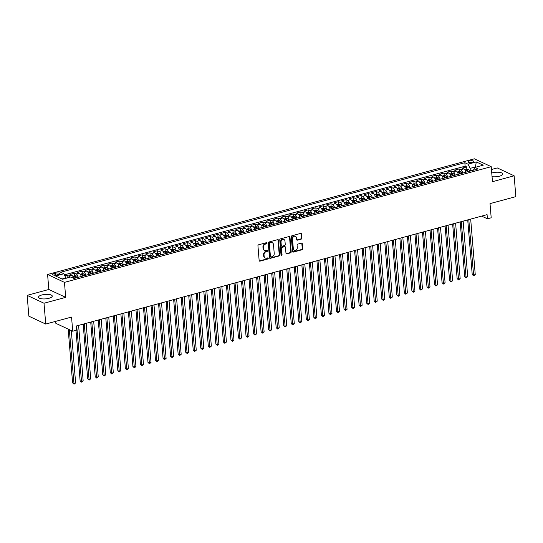 <?xml version="1.0" encoding="UTF-8"?>
<svg xmlns="http://www.w3.org/2000/svg" width="543" height="543" viewBox="0 0 543 543"><rect width="100%" height="100%" fill="white"/><g stroke="black" fill="none" stroke-linecap="round" stroke-linejoin="round"><path stroke-width="0.81" d="M267.041 243.101A0.604 0.502 115 0 0 266.47 242.667L258.611 244.798A0.869 0.713 115 0 0 257.939 245.816L259.147 260.531A0.869 0.713 115 0 0 259.954 261.149L267.814 259.018A0.604 0.502 115 0 0 267.726 257.877L266.708 258.149A2.776 2.281 115 0 1 265.317 258.047A2.776 2.281 115 0 1 264.122 256.174L264.02 254.952A2.776 2.281 115 0 1 266.172 251.694L267.19 251.416A0.604 0.502 115 0 0 267.095 250.269L266.077 250.547A2.776 2.281 115 0 1 264.692 250.445A2.776 2.281 115 0 1 263.498 248.572L263.396 247.343A2.776 2.281 115 0 1 265.547 244.085L266.565 243.814A0.604 0.502 115 0 0 267.041 243.101M264.692 250.445L264.237 250.235A2.776 2.281 115 0 1 263.043 248.361L262.941 247.133A2.776 2.281 115 0 1 265.093 243.875L266.111 243.597A0.604 0.502 115 0 0 266.511 242.66M259.316 260.959A0.869 0.713 115 0 0 259.5 260.939L267.36 258.807A0.604 0.502 115 0 0 267.767 257.864M265.317 258.047L264.862 257.837A2.776 2.281 115 0 1 263.667 255.963L263.565 254.735A2.776 2.281 115 0 1 265.717 251.477L266.735 251.205A0.604 0.502 115 0 0 267.136 250.262M492.046 176.665A6.896 2.24 -4.7 0 0 499.458 176.183A6.896 2.24 -4.7 0 0 502.77 173.957A6.896 2.24 -4.7 0 0 492.352 172.857A6.896 2.24 -4.7 0 0 491.748 173.034M41.831 294.978A6.896 2.24 -4.7 0 0 38.512 297.204A6.896 2.24 -4.7 0 0 48.938 298.304A6.896 2.24 -4.7 0 0 52.257 296.078A6.896 2.24 -4.7 0 0 41.831 294.978M469.471 160.972A2.83 0.916 -4.7 0 0 468.114 161.889A2.83 0.916 -4.7 0 0 472.39 162.337A2.83 0.916 -4.7 0 0 473.747 161.42A2.83 0.916 -4.7 0 0 469.471 160.972M301.155 239.158A0.869 0.713 115 0 0 301.833 238.139L301.494 234.013A0.869 0.713 115 0 0 300.686 233.395L291.951 235.764A0.869 0.713 115 0 0 291.279 236.782L292.487 251.497A0.869 0.713 115 0 0 293.295 252.115L302.03 249.746A0.869 0.713 115 0 0 302.702 248.728L302.288 243.739A0.869 0.713 115 0 0 301.487 243.121L297.747 244.133A0.869 0.713 115 0 0 297.075 245.151L297.279 247.628A2.321 1.907 115 0 1 296.376 249.855A2.321 1.907 115 0 1 294.313 250.269A2.321 1.907 115 0 1 293.315 248.701L292.521 239.015A2.321 1.907 115 0 1 293.424 236.789A2.321 1.907 115 0 1 295.48 236.375A2.321 1.907 115 0 1 296.478 237.936L296.614 239.551A0.869 0.713 115 0 0 297.421 240.169L301.155 239.158L300.7 238.947A0.869 0.713 115 0 0 301.372 237.929L301.032 233.795A0.869 0.713 115 0 0 300.87 233.368M44.017 303.238L65.689 297.36L48.829 289.48L27.15 295.358L44.017 303.238L45.727 324.062L71.554 317.058L72.714 331.223L76.488 330.198L76.142 326.031L487.078 214.641L487.417 218.809L491.191 217.784L490.024 203.625L515.85 196.627L514.14 175.803L497.273 167.923L491.456 169.497M65.689 297.36L64.461 282.367L491.225 166.687L492.46 181.681L514.14 175.803M278.471 240.25A0.869 0.713 115 0 0 277.67 239.633L268.934 242.002A0.869 0.713 115 0 0 268.262 243.02L269.471 257.735A0.869 0.713 115 0 0 270.278 258.353L279.014 255.984A0.869 0.713 115 0 0 279.686 254.966L278.471 240.25L278.016 240.033A0.869 0.713 115 0 0 277.846 239.606M280.439 238.879L289.175 236.51A0.869 0.713 115 0 1 289.982 237.128L291.191 251.85A0.869 0.713 115 0 1 290.519 252.868L286.785 253.88A0.869 0.713 115 0 1 285.978 253.262L285.482 247.296A0.869 0.713 115 0 0 284.675 246.678L282.197 247.35A0.869 0.713 115 0 0 281.525 248.368L282.034 254.579A0.604 0.502 115 0 1 281.002 254.864L279.767 239.897A0.869 0.713 115 0 1 280.439 238.879M45.727 324.062L28.86 316.182L27.15 295.358M466.851 169.436L466.647 166.911L462.12 168.14L463.783 168.921L460.769 169.735A3.536 1.649 74.8 0 1 462.745 173.095M459.31 171.479L459.106 168.954L454.579 170.183L456.242 170.964L453.229 171.778A3.536 1.649 74.8 0 1 455.204 175.138M451.769 173.522L451.566 171.004L447.038 172.226L448.708 173.007L445.688 173.821A3.536 1.649 74.8 0 1 447.67 177.181M444.235 175.565L444.025 173.047L439.504 174.269L441.167 175.05L438.147 175.864A3.536 1.649 74.8 0 1 440.129 179.224M436.694 177.609L436.484 175.09L431.963 176.312L433.626 177.093L430.606 177.907A3.536 1.649 74.8 0 1 432.588 181.267M429.153 179.652L428.943 177.133L424.422 178.362L426.085 179.136L423.072 179.957A3.536 1.649 74.8 0 1 425.047 183.31M421.612 181.695L421.402 179.176L416.881 180.405L418.544 181.179L415.531 182A3.536 1.649 74.8 0 1 417.506 185.353M414.071 183.744L413.868 181.219L409.341 182.448L411.003 183.222L407.99 184.043A3.536 1.649 74.8 0 1 409.965 187.403M406.531 185.787L406.327 183.262L401.8 184.491L403.463 185.265L400.449 186.086A3.536 1.649 74.8 0 1 402.424 189.446M398.99 187.83L398.786 185.306L394.259 186.534L395.922 187.315L392.908 188.129A3.536 1.649 74.8 0 1 394.883 191.489M391.449 189.874L391.245 187.355L386.718 188.577L388.388 189.358L385.367 190.172A3.536 1.649 74.8 0 1 387.349 193.532M383.915 191.917L383.704 189.398L379.184 190.62L380.847 191.401L377.826 192.215A3.536 1.649 74.8 0 1 379.808 195.575M376.374 193.96L376.163 191.441L371.643 192.663L373.306 193.444L370.285 194.258A3.536 1.649 74.8 0 1 372.267 197.618M368.833 196.003L368.622 193.484L364.102 194.713L365.765 195.487L362.751 196.308A3.536 1.649 74.8 0 1 364.726 199.661M361.292 198.046L361.081 195.528L356.561 196.756L358.224 197.53L355.21 198.351A3.536 1.649 74.8 0 1 357.185 201.704M353.751 200.089L353.547 197.571L349.02 198.799L350.683 199.573L347.669 200.394A3.536 1.649 74.8 0 1 349.644 203.747M346.21 202.139L346.006 199.614L341.479 200.842L343.142 201.616L340.128 202.437A3.536 1.649 74.8 0 1 342.104 205.797M338.669 204.182L338.465 201.657L333.938 202.885L335.601 203.666L332.587 204.48A3.536 1.649 74.8 0 1 334.563 207.84M331.128 206.225L330.925 203.7L326.397 204.928L328.06 205.709L325.047 206.523A3.536 1.649 74.8 0 1 327.029 209.883M323.594 208.268L323.384 205.749L318.863 206.971L320.526 207.752L317.506 208.566A3.536 1.649 74.8 0 1 319.488 211.926M316.053 210.311L315.843 207.793L311.322 209.014L312.985 209.795L309.965 210.609A3.536 1.649 74.8 0 1 311.947 213.969M308.512 212.354L308.302 209.836L303.781 211.057L305.444 211.838L302.431 212.652A3.536 1.649 74.8 0 1 304.406 216.012M300.971 214.397L300.761 211.879L296.24 213.107L297.903 213.881L294.89 214.702A3.536 1.649 74.8 0 1 296.865 218.055M293.43 216.44L293.227 213.922L288.7 215.15L290.362 215.924L287.349 216.745A3.536 1.649 74.8 0 1 289.324 220.098M285.889 218.49L285.686 215.965L281.159 217.193L282.822 217.967L279.808 218.788A3.536 1.649 74.8 0 1 281.783 222.148M278.349 220.533L278.145 218.008L273.618 219.236L275.281 220.01L272.267 220.831A3.536 1.649 74.8 0 1 274.242 224.191M270.808 222.576L270.604 220.051L266.077 221.279L267.74 222.06L264.726 222.874A3.536 1.649 74.8 0 1 266.708 226.234M263.274 224.619L263.063 222.101L258.543 223.322L260.206 224.103L257.185 224.917A3.536 1.649 74.8 0 1 259.167 228.277M255.733 226.662L255.522 224.144L251.002 225.365L252.665 226.146L249.644 226.96A3.536 1.649 74.8 0 1 251.626 230.32M248.192 228.705L247.981 226.187L243.461 227.408L245.124 228.189L242.103 229.003A3.536 1.649 74.8 0 1 244.085 232.363M240.651 230.748L240.44 228.23L235.92 229.458L237.583 230.232L234.569 231.053A3.536 1.649 74.8 0 1 236.544 234.406M233.11 232.791L232.906 230.273L228.379 231.501L230.042 232.275L227.028 233.096A3.536 1.649 74.8 0 1 229.003 236.449M225.569 234.841L225.365 232.316L220.838 233.544L222.501 234.318L219.487 235.139A3.536 1.649 74.8 0 1 221.463 238.499M218.028 236.884L217.824 234.359L213.297 235.587L214.96 236.361L211.946 237.182A3.536 1.649 74.8 0 1 213.922 240.542M210.487 238.927L210.284 236.402L205.756 237.63L207.419 238.411L204.406 239.225A3.536 1.649 74.8 0 1 206.381 242.585M202.953 240.97L202.743 238.445L198.215 239.673L199.885 240.454L196.865 241.268A3.536 1.649 74.8 0 1 198.847 244.628M195.412 243.013L195.202 240.495L190.681 241.716L192.344 242.497L189.324 243.312A3.536 1.649 74.8 0 1 191.306 246.671M187.871 245.056L187.661 242.538L183.14 243.759L184.803 244.54L181.783 245.355A3.536 1.649 74.8 0 1 183.765 248.714M180.33 247.099L180.12 244.581L175.599 245.809L177.262 246.583L174.249 247.398A3.536 1.649 74.8 0 1 176.224 250.757M172.789 249.142L172.586 246.624L168.058 247.852L169.721 248.626L166.708 249.447A3.536 1.649 74.8 0 1 168.683 252.8M165.248 251.185L165.045 248.667L160.518 249.895L162.181 250.669L159.167 251.49A3.536 1.649 74.8 0 1 161.142 254.843M157.708 253.235L157.504 250.71L152.977 251.938L154.64 252.712L151.626 253.533A3.536 1.649 74.8 0 1 153.601 256.893M150.167 255.278L149.963 252.753L145.436 253.981L147.099 254.762L144.085 255.577A3.536 1.649 74.8 0 1 146.06 258.936M142.633 257.321L142.422 254.796L137.895 256.024L139.565 256.805L136.544 257.62A3.536 1.649 74.8 0 1 138.526 260.979M135.092 259.364L134.881 256.846L130.361 258.068L132.024 258.848L129.003 259.663A3.536 1.649 74.8 0 1 130.985 263.022M127.551 261.407L127.34 258.889L122.82 260.111L124.483 260.891L121.462 261.706A3.536 1.649 74.8 0 1 123.444 265.065M120.01 263.45L119.799 260.932L115.279 262.154L116.942 262.934L113.928 263.749A3.536 1.649 74.8 0 1 115.903 267.108M112.469 265.493L112.258 262.975L107.738 264.203L109.401 264.977L106.387 265.798A3.536 1.649 74.8 0 1 108.362 269.152M104.928 267.536L104.724 265.018L100.197 266.246L101.86 267.02L98.846 267.842A3.536 1.649 74.8 0 1 100.822 271.195M97.387 269.586L97.183 267.061L92.656 268.29L94.319 269.063L91.305 269.885A3.536 1.649 74.8 0 1 93.281 273.244M89.846 271.629L89.643 269.104L85.115 270.333L86.778 271.106L83.765 271.928A3.536 1.649 74.8 0 1 85.74 275.287M82.312 273.672L82.102 271.147L77.574 272.376L79.244 273.156L76.224 273.971A3.536 1.649 74.8 0 1 78.206 277.33M74.771 275.715L74.561 273.197L70.04 274.419L71.703 275.199A3.536 1.649 74.8 0 1 73.624 278.294M56.811 274.948L58.468 274.5A2.742 0.889 -4.7 0 0 59.784 273.618A2.742 0.889 -4.7 0 0 55.644 273.183L53.981 273.631A2.742 0.889 -4.7 0 0 52.664 274.514A2.742 0.889 -4.7 0 0 56.811 274.948M64.461 282.367L47.594 274.486L474.365 158.807L491.225 166.687M466.647 166.911L465.12 166.199L464.828 162.703L60.68 272.253L63.87 273.74L66.002 278.281M464.828 162.703L468.018 164.19L476.313 161.943L483.243 165.181L474.949 167.427L478.139 168.921L73.991 278.471L70.8 276.978L62.506 279.231L55.576 275.993L63.87 273.74M67.23 277.758L67.02 275.24L68.683 276.014A3.536 1.649 74.8 0 1 69.857 277.235M74.561 273.197L76.224 273.971M82.102 271.147L83.765 271.928M89.643 269.104L91.305 269.885M97.183 267.061L98.846 267.842M104.724 265.018L106.387 265.798M112.258 262.975L113.928 263.749M119.799 260.932L121.462 261.706M127.34 258.889L129.003 259.663M134.881 256.846L136.544 257.62M142.422 254.796L144.085 255.577M149.963 252.753L151.626 253.533M157.504 250.71L159.167 251.49M165.045 248.667L166.708 249.447M172.586 246.624L174.249 247.398M180.12 244.581L181.783 245.355M187.661 242.538L189.324 243.312M195.202 240.495L196.865 241.268M202.743 238.445L204.406 239.225M210.284 236.402L211.946 237.182M217.824 234.359L219.487 235.139M225.365 232.316L227.028 233.096M232.906 230.273L234.569 231.053M240.44 228.23L242.103 229.003M247.981 226.187L249.644 226.96M255.522 224.144L257.185 224.917M263.063 222.101L264.726 222.874M270.604 220.051L272.267 220.831M278.145 218.008L279.808 218.788M285.686 215.965L287.349 216.745M293.227 213.922L294.89 214.702M300.761 211.879L302.431 212.652M308.302 209.836L309.965 210.609M315.843 207.793L317.506 208.566M323.384 205.749L325.047 206.523M330.925 203.7L332.587 204.48M338.465 201.657L340.128 202.437M346.006 199.614L347.669 200.394M353.547 197.571L355.21 198.351M361.081 195.528L362.751 196.308M368.622 193.484L370.285 194.258M376.163 191.441L377.826 192.215M383.704 189.398L385.367 190.172M391.245 187.355L392.908 188.129M398.786 185.306L400.449 186.086M406.327 183.262L407.99 184.043M413.868 181.219L415.531 182M421.402 179.176L423.072 179.957M428.943 177.133L430.606 177.907M436.484 175.09L438.147 175.864M444.025 173.047L445.688 173.821M451.566 171.004L453.229 171.778M459.106 168.954L460.769 169.735M465.12 166.199L64.413 274.819M67.02 275.24L64.909 275.81M475.424 167.298L475.396 166.945L470.116 168.378L470.34 171.038M65.968 277.928L62.017 279M55.691 321.361L55.854 323.343L72.714 331.223M48.829 289.48L47.594 274.486M481.655 216.114L487.417 218.809M475.885 167.176L475.396 166.945L476.313 161.943M473.421 170.197L474.949 167.427M81.219 276.509A3.536 1.649 -105.2 0 0 79.244 273.156M88.76 274.466A3.536 1.649 -105.2 0 0 86.778 271.106M96.301 272.423A3.536 1.649 -105.2 0 0 94.319 269.063M103.842 270.38A3.536 1.649 -105.2 0 0 101.86 267.02M111.376 268.337A3.536 1.649 -105.2 0 0 109.401 264.977M118.917 266.294A3.536 1.649 -105.2 0 0 116.942 262.934M126.458 264.251A3.536 1.649 -105.2 0 0 124.483 260.891M133.999 262.201A3.536 1.649 -105.2 0 0 132.024 258.848M141.54 260.158A3.536 1.649 -105.2 0 0 139.565 256.805M149.081 258.115A3.536 1.649 -105.2 0 0 147.099 254.762M156.622 256.072A3.536 1.649 -105.2 0 0 154.64 252.712M164.162 254.029A3.536 1.649 -105.2 0 0 162.181 250.669M171.697 251.986A3.536 1.649 -105.2 0 0 169.721 248.626M179.238 249.943A3.536 1.649 -105.2 0 0 177.262 246.583M186.778 247.9A3.536 1.649 -105.2 0 0 184.803 244.54M194.319 245.857A3.536 1.649 -105.2 0 0 192.344 242.497M201.86 243.807A3.536 1.649 -105.2 0 0 199.885 240.454M209.401 241.764A3.536 1.649 -105.2 0 0 207.419 238.411M216.942 239.721A3.536 1.649 -105.2 0 0 214.96 236.361M224.483 237.678A3.536 1.649 -105.2 0 0 222.501 234.318M232.017 235.635A3.536 1.649 -105.2 0 0 230.042 232.275M239.558 233.592A3.536 1.649 -105.2 0 0 237.583 230.232M247.099 231.549A3.536 1.649 -105.2 0 0 245.124 228.189M254.64 229.506A3.536 1.649 -105.2 0 0 252.665 226.146M262.181 227.456A3.536 1.649 -105.2 0 0 260.206 224.103M269.722 225.413A3.536 1.649 -105.2 0 0 267.74 222.06M277.263 223.37A3.536 1.649 -105.2 0 0 275.281 220.01M284.803 221.327A3.536 1.649 -105.2 0 0 282.822 217.967M292.338 219.284A3.536 1.649 -105.2 0 0 290.362 215.924M299.879 217.241A3.536 1.649 -105.2 0 0 297.903 213.881M307.419 215.198A3.536 1.649 -105.2 0 0 305.444 211.838M314.96 213.155A3.536 1.649 -105.2 0 0 312.985 209.795M322.501 211.112A3.536 1.649 -105.2 0 0 320.526 207.752M330.042 209.062A3.536 1.649 -105.2 0 0 328.06 205.709M337.583 207.019A3.536 1.649 -105.2 0 0 335.601 203.666M345.124 204.976A3.536 1.649 -105.2 0 0 343.142 201.616M352.665 202.933A3.536 1.649 -105.2 0 0 350.683 199.573M360.199 200.89A3.536 1.649 -105.2 0 0 358.224 197.53M367.74 198.847A3.536 1.649 -105.2 0 0 365.765 195.487M375.281 196.804A3.536 1.649 -105.2 0 0 373.306 193.444M382.822 194.761A3.536 1.649 -105.2 0 0 380.847 191.401M390.363 192.711A3.536 1.649 -105.2 0 0 388.388 189.358M397.904 190.668A3.536 1.649 -105.2 0 0 395.922 187.315M405.445 188.625A3.536 1.649 -105.2 0 0 403.463 185.265M412.985 186.582A3.536 1.649 -105.2 0 0 411.003 183.222M420.52 184.539A3.536 1.649 -105.2 0 0 418.544 181.179M428.06 182.496A3.536 1.649 -105.2 0 0 426.085 179.136M435.601 180.452A3.536 1.649 -105.2 0 0 433.626 177.093M443.142 178.409A3.536 1.649 -105.2 0 0 441.167 175.05M450.683 176.36A3.536 1.649 -105.2 0 0 448.708 173.007M458.224 174.317A3.536 1.649 -105.2 0 0 456.242 170.964M465.765 172.274A3.536 1.649 -105.2 0 0 463.783 168.921M470.116 168.378L468.018 164.19M269.64 258.163A0.869 0.713 115 0 0 269.823 258.142L278.552 255.773A0.869 0.713 115 0 0 279.231 254.755L278.016 240.033M269.844 242.925A0.604 0.502 115 0 0 269.369 243.637L270.434 256.554A0.604 0.502 115 0 0 270.998 256.988L272.07 256.696A2.776 2.281 115 0 0 274.222 253.438L273.496 244.608A2.776 2.281 115 0 0 272.308 242.735A2.776 2.281 115 0 0 270.916 242.633L269.389 242.707A0.604 0.502 115 0 0 268.914 243.42L269.369 243.637M270.692 256.961L270.238 256.751A0.604 0.502 115 0 1 269.98 256.344L268.914 243.42M272.308 242.735L271.846 242.524A2.776 2.281 115 0 0 270.462 242.422L270.916 242.633M269.389 242.707L270.462 242.422M286.141 253.69A0.869 0.713 115 0 0 286.324 253.662L290.064 252.651A0.869 0.713 115 0 0 290.736 251.633L289.528 236.918A0.869 0.713 115 0 0 289.358 236.49M285.109 246.705L284.654 246.495A0.869 0.713 115 0 0 284.22 246.461L281.742 247.133A0.869 0.713 115 0 0 281.07 248.151L281.579 254.368L282.034 254.579M281.07 255.088A0.604 0.502 115 0 0 281.579 254.368M284.973 241.099A2.321 1.907 115 0 0 283.975 239.531A2.321 1.907 115 0 0 281.919 239.945A2.321 1.907 115 0 0 281.016 242.171L281.294 245.585A0.869 0.713 115 0 0 282.102 246.203L284.58 245.531A0.869 0.713 115 0 0 285.258 244.513L284.973 241.099M283.975 239.531L283.521 239.32A2.321 1.907 115 0 0 281.464 239.734A2.321 1.907 115 0 0 280.561 241.961L281.016 242.171M281.668 246.169L281.213 245.959A0.869 0.713 115 0 1 280.84 245.375L280.561 241.961M296.783 239.979A0.869 0.713 115 0 0 296.967 239.958L300.7 238.947M295.48 236.375L295.025 236.157A2.321 1.907 115 0 0 292.969 236.572A2.321 1.907 115 0 0 292.066 238.798L292.521 239.015M294.313 250.269L293.858 250.051A2.321 1.907 115 0 1 292.86 248.49L292.066 238.798M292.657 251.925A0.869 0.713 115 0 0 292.84 251.898L301.575 249.536A0.869 0.713 115 0 0 302.247 248.518L301.833 243.529A0.869 0.713 115 0 0 301.664 243.101M67.699 277.819L65.981 278.077M68.174 329.099L72.599 382.89L73.733 383.426L75.62 382.917L71.316 330.565M69.314 329.628L74.052 384.193L72.599 382.89M75.62 382.917L74.052 384.193M72.769 276.244L74.73 275.708L76.393 275.932A2.342 1.093 74.8 0 1 77.513 277.514M75.986 330.334L80.133 380.847L81.274 381.383L83.16 380.867L78.599 325.366M76.081 277.907A2.342 1.093 -105.2 0 0 75.314 276.584L74.411 276.828A2.342 1.093 74.8 0 1 75.172 278.152M75.314 276.584L75.409 277.778A1.195 0.557 74.8 0 1 75.552 278.05M76.712 325.881L81.586 382.15L80.133 380.847M83.16 380.867L81.586 382.15M81.117 276.088A2.342 1.093 74.8 0 1 81.28 276.496M80.303 274.195L82.271 273.665L83.934 273.889A2.342 1.093 74.8 0 1 85.047 275.471M83.181 324.123L87.674 378.804L88.814 379.34L90.701 378.824L86.14 323.323M83.615 275.864A2.342 1.093 -105.2 0 0 82.855 274.541L81.945 274.785A2.342 1.093 74.8 0 1 82.712 276.109M82.855 274.541L82.95 275.735A1.195 0.557 74.8 0 1 83.086 276.007M84.253 323.838L89.127 380.107L87.674 378.804M90.701 378.824L89.127 380.107M88.658 274.045A2.342 1.093 74.8 0 1 88.821 274.453M87.844 272.152L89.812 271.622L91.475 271.846A2.342 1.093 74.8 0 1 92.588 273.428M90.722 322.08L95.215 376.761L96.355 377.29L98.242 376.781L93.681 321.28M91.156 273.815A2.342 1.093 -105.2 0 0 90.396 272.491L89.486 272.742A2.342 1.093 74.8 0 1 90.253 274.066M90.396 272.491L90.491 273.692A1.195 0.557 74.8 0 1 90.627 273.964M91.794 321.789L96.668 378.064L95.215 376.761M98.242 376.781L96.668 378.064M96.199 272.002A2.342 1.093 74.8 0 1 96.362 272.41M95.385 270.109L97.353 269.579L99.016 269.796A2.342 1.093 74.8 0 1 100.129 271.385M98.263 320.037L102.756 374.718L103.896 375.247L105.783 374.738L101.215 319.236M98.697 271.771A2.342 1.093 -105.2 0 0 97.93 270.448L97.027 270.692A2.342 1.093 74.8 0 1 97.794 272.016M97.93 270.448L98.032 271.649A1.195 0.557 74.8 0 1 98.168 271.914M99.335 319.746L104.208 376.021L102.756 374.718M105.783 374.738L104.208 376.021M103.74 269.959A2.342 1.093 74.8 0 1 103.903 270.36M102.926 268.066L104.887 267.536L106.557 267.753A2.342 1.093 74.8 0 1 107.67 269.342M105.804 317.994L110.297 372.674L111.437 373.204L113.324 372.695L108.756 317.193M106.238 269.728A2.342 1.093 -105.2 0 0 105.471 268.405L104.568 268.649A2.342 1.093 74.8 0 1 105.335 269.973M105.471 268.405L105.573 269.606A1.195 0.557 74.8 0 1 105.709 269.871M106.876 317.703L111.749 373.978L110.297 372.674M113.324 372.695L111.749 373.978M111.281 267.916A2.342 1.093 74.8 0 1 111.444 268.317M110.467 266.022L112.428 265.493L114.098 265.71A2.342 1.093 74.8 0 1 115.211 267.299M113.344 315.951L117.838 370.631L118.978 371.161L120.858 370.652L116.297 315.15M113.779 267.685A2.342 1.093 -105.2 0 0 113.012 266.362L112.109 266.606A2.342 1.093 74.8 0 1 112.876 267.93M113.012 266.362L113.114 267.563A1.195 0.557 74.8 0 1 113.249 267.828M114.41 315.659L119.29 371.935L117.838 370.631M120.858 370.652L119.29 371.935M118.822 265.873A2.342 1.093 74.8 0 1 118.978 266.274M118.007 263.979L119.969 263.443L121.639 263.667A2.342 1.093 74.8 0 1 122.752 265.255M120.879 313.908L125.379 368.588L126.519 369.118L128.399 368.609L123.838 313.107M121.32 265.642A2.342 1.093 -105.2 0 0 120.553 264.319L119.65 264.563A2.342 1.093 74.8 0 1 120.41 265.887M120.553 264.319L120.655 265.52A1.195 0.557 74.8 0 1 120.79 265.785M121.951 313.616L126.831 369.885L125.379 368.588M128.399 368.609L126.831 369.885M126.363 263.83A2.342 1.093 74.8 0 1 126.519 264.231M125.548 261.936L127.51 261.4L129.173 261.624A2.342 1.093 74.8 0 1 130.293 263.212M128.419 311.865L132.92 366.539L134.053 367.075L135.94 366.566L131.379 311.064M128.861 263.599A2.342 1.093 -105.2 0 0 128.094 262.276L127.191 262.52A2.342 1.093 74.8 0 1 127.951 263.844M128.094 262.276L128.189 263.47A1.195 0.557 74.8 0 1 128.331 263.742M129.492 311.573L134.372 367.842L132.92 366.539M135.94 366.566L134.372 367.842M133.904 261.787A2.342 1.093 74.8 0 1 134.06 262.188M133.089 259.893L135.051 259.357L136.714 259.581A2.342 1.093 74.8 0 1 137.834 261.163M135.96 309.822L140.454 364.496L141.594 365.032L143.481 364.516L138.92 309.015M136.402 261.556A2.342 1.093 -105.2 0 0 135.635 260.233L134.732 260.477A2.342 1.093 74.8 0 1 135.492 261.801M135.635 260.233L135.73 261.427A1.195 0.557 74.8 0 1 135.872 261.699M137.033 309.53L141.906 365.799L140.454 364.496M143.481 364.516L141.906 365.799M141.438 259.744A2.342 1.093 74.8 0 1 141.601 260.145M140.623 257.844L142.592 257.314L144.255 257.538A2.342 1.093 74.8 0 1 145.368 259.12M143.501 307.772L147.995 362.452L149.135 362.989L151.022 362.473L146.461 306.971M143.936 259.513A2.342 1.093 -105.2 0 0 143.176 258.19L142.266 258.434A2.342 1.093 74.8 0 1 143.033 259.758M143.176 258.19L143.271 259.384A1.195 0.557 74.8 0 1 143.406 259.656M144.574 307.487L149.447 363.756L147.995 362.452M151.022 362.473L149.447 363.756M148.979 257.694A2.342 1.093 74.8 0 1 149.142 258.101M148.164 255.801L150.133 255.271L151.796 255.495A2.342 1.093 74.8 0 1 152.909 257.077M151.042 305.729L155.536 360.409L156.676 360.946L158.563 360.43L154.002 304.928M151.477 257.463A2.342 1.093 -105.2 0 0 150.716 256.147L149.807 256.391A2.342 1.093 74.8 0 1 150.574 257.715M150.716 256.147L150.811 257.341A1.195 0.557 74.8 0 1 150.947 257.613M152.115 305.438L156.988 361.713L155.536 360.409M158.563 360.43L156.988 361.713M156.52 255.651A2.342 1.093 74.8 0 1 156.683 256.058M155.705 253.757L157.674 253.228L159.337 253.452A2.342 1.093 74.8 0 1 160.45 255.034M158.583 303.686L163.076 358.366L164.217 358.896L166.104 358.387L161.536 302.885M159.018 255.42A2.342 1.093 -105.2 0 0 158.251 254.097L157.348 254.348A2.342 1.093 74.8 0 1 158.115 255.665M158.251 254.097L158.352 255.298A1.195 0.557 74.8 0 1 158.488 255.563M159.656 303.394L164.529 359.67L163.076 358.366M166.104 358.387L164.529 359.67M164.061 253.608A2.342 1.093 74.8 0 1 164.224 254.015M163.246 251.714L165.208 251.185L166.877 251.402A2.342 1.093 74.8 0 1 167.991 252.99M166.124 301.643L170.617 356.323L171.758 356.853L173.645 356.344L169.077 300.842M166.558 253.377A2.342 1.093 -105.2 0 0 165.791 252.054L164.889 252.298A2.342 1.093 74.8 0 1 165.656 253.622M165.791 252.054L165.893 253.255A1.195 0.557 74.8 0 1 166.029 253.52M167.196 301.351L172.07 357.627L170.617 356.323M173.645 356.344L172.07 357.627M171.602 251.565A2.342 1.093 74.8 0 1 171.764 251.966M170.787 249.671L172.749 249.142L174.418 249.359A2.342 1.093 74.8 0 1 175.532 250.947M173.665 299.6L178.158 354.28L179.299 354.81L181.179 354.301L176.618 298.799M174.099 251.334A2.342 1.093 -105.2 0 0 173.332 250.011L172.43 250.255A2.342 1.093 74.8 0 1 173.197 251.579M173.332 250.011L173.434 251.212A1.195 0.557 74.8 0 1 173.57 251.477M174.731 299.308L179.611 355.584L178.158 354.28M181.179 354.301L179.611 355.584M179.142 249.522A2.342 1.093 74.8 0 1 179.299 249.923M178.328 247.628L180.29 247.092L181.959 247.316A2.342 1.093 74.8 0 1 183.072 248.904M181.199 297.557L185.699 352.237L186.84 352.767L188.72 352.258L184.158 296.756M181.64 249.291A2.342 1.093 -105.2 0 0 180.873 247.968L179.971 248.212A2.342 1.093 74.8 0 1 180.738 249.536M180.873 247.968L180.975 249.169A1.195 0.557 74.8 0 1 181.111 249.434M182.272 297.265L187.152 353.534L185.699 352.237M188.72 352.258L187.152 353.534M186.683 247.479A2.342 1.093 74.8 0 1 186.84 247.879M185.869 245.585L187.83 245.049L189.493 245.273A2.342 1.093 74.8 0 1 190.613 246.861M188.74 295.514L193.24 350.187L194.374 350.724L196.261 350.215L191.699 294.713M189.181 247.248A2.342 1.093 -105.2 0 0 188.414 245.925L187.511 246.169A2.342 1.093 74.8 0 1 188.272 247.493M188.414 245.925L188.509 247.119A1.195 0.557 74.8 0 1 188.652 247.391M189.812 295.222L194.693 351.491L193.24 350.187M196.261 350.215L194.693 351.491M194.224 245.436A2.342 1.093 74.8 0 1 194.38 245.836M193.41 243.542L195.371 243.006L197.034 243.23A2.342 1.093 74.8 0 1 198.154 244.818M196.281 293.471L200.774 348.144L201.915 348.681L203.801 348.172L199.24 292.663M196.722 245.205A2.342 1.093 -105.2 0 0 195.955 243.882L195.052 244.126A2.342 1.093 74.8 0 1 195.813 245.45M195.955 243.882L196.05 245.076A1.195 0.557 74.8 0 1 196.193 245.348M197.353 293.179L202.227 349.448L200.774 348.144M203.801 348.172L202.227 349.448M201.758 243.393A2.342 1.093 74.8 0 1 201.921 243.793M200.951 241.499L202.912 240.963L204.575 241.187A2.342 1.093 74.8 0 1 205.695 242.769M203.822 291.421L208.315 346.101L209.455 346.638L211.342 346.122L206.781 290.62M204.256 243.162A2.342 1.093 -105.2 0 0 203.496 241.839L202.587 242.083A2.342 1.093 74.8 0 1 203.353 243.407M203.496 241.839L203.591 243.033A1.195 0.557 74.8 0 1 203.727 243.305M204.894 291.136L209.768 347.405L208.315 346.101M211.342 346.122L209.768 347.405M209.299 241.343A2.342 1.093 74.8 0 1 209.462 241.75M208.485 239.449L210.453 238.92L212.116 239.144A2.342 1.093 74.8 0 1 213.229 240.725M211.363 289.378L215.856 344.058L216.996 344.595L218.883 344.079L214.322 288.577M211.797 241.112A2.342 1.093 -105.2 0 0 211.037 239.796L210.127 240.04A2.342 1.093 74.8 0 1 210.894 241.364M211.037 239.796L211.132 240.99A1.195 0.557 74.8 0 1 211.268 241.262M212.435 289.093L217.309 345.362L215.856 344.058M218.883 344.079L217.309 345.362M216.84 239.3A2.342 1.093 74.8 0 1 217.003 239.707M216.026 237.406L217.994 236.877L219.657 237.101A2.342 1.093 74.8 0 1 220.77 238.682M218.904 287.335L223.397 342.015L224.537 342.545L226.424 342.036L221.856 286.534M219.338 239.069A2.342 1.093 -105.2 0 0 218.571 237.746L217.668 237.997A2.342 1.093 74.8 0 1 218.435 239.314M218.571 237.746L218.673 238.947A1.195 0.557 74.8 0 1 218.809 239.219M219.976 287.043L224.85 343.319L223.397 342.015M226.424 342.036L224.85 343.319M224.381 237.257A2.342 1.093 74.8 0 1 224.544 237.664M223.567 235.363L225.528 234.834L227.198 235.051A2.342 1.093 74.8 0 1 228.311 236.639M226.445 285.292L230.938 339.972L232.078 340.502L233.965 339.993L229.397 284.491M226.879 237.026A2.342 1.093 -105.2 0 0 226.112 235.703L225.209 235.947A2.342 1.093 74.8 0 1 225.976 237.271M226.112 235.703L226.214 236.904A1.195 0.557 74.8 0 1 226.35 237.169M227.517 285L232.39 341.275L230.938 339.972M233.965 339.993L232.39 341.275M231.922 235.214A2.342 1.093 74.8 0 1 232.085 235.614M231.108 233.32L233.069 232.791L234.739 233.008A2.342 1.093 74.8 0 1 235.852 234.596M233.985 283.249L238.479 337.929L239.619 338.459L241.499 337.95L236.938 282.448M234.42 234.983A2.342 1.093 -105.2 0 0 233.653 233.66L232.75 233.904A2.342 1.093 74.8 0 1 233.517 235.228M233.653 233.66L233.755 234.861A1.195 0.557 74.8 0 1 233.89 235.126M235.051 282.957L239.931 339.232L238.479 337.929M241.499 337.95L239.931 339.232M239.463 233.171A2.342 1.093 74.8 0 1 239.619 233.571M238.649 231.277L240.61 230.748L242.28 230.965A2.342 1.093 74.8 0 1 243.393 232.553M241.52 281.206L246.02 335.886L247.16 336.416L249.04 335.907L244.479 280.405M241.961 232.94A2.342 1.093 -105.2 0 0 241.194 231.617L240.291 231.861A2.342 1.093 74.8 0 1 241.058 233.185M241.194 231.617L241.296 232.818A1.195 0.557 74.8 0 1 241.431 233.083M242.592 280.914L247.472 337.189L246.02 335.886M249.04 335.907L247.472 337.189M247.004 231.128A2.342 1.093 74.8 0 1 247.16 231.528M246.189 229.234L248.151 228.698L249.814 228.922A2.342 1.093 74.8 0 1 250.934 230.51M249.061 279.163L253.561 333.843L254.694 334.373L256.581 333.864L252.02 278.362M249.502 230.897A2.342 1.093 -105.2 0 0 248.735 229.574L247.832 229.818A2.342 1.093 74.8 0 1 248.592 231.142M248.735 229.574L248.837 230.775A1.195 0.557 74.8 0 1 248.972 231.04M250.133 278.871L255.013 335.14L253.561 333.843M256.581 333.864L255.013 335.14M254.545 229.085A2.342 1.093 74.8 0 1 254.701 229.485M253.73 227.191L255.692 226.655L257.355 226.879A2.342 1.093 74.8 0 1 258.475 228.467M256.601 277.12L261.095 331.793L262.235 332.33L264.122 331.821L259.561 276.319M257.043 228.854A2.342 1.093 -105.2 0 0 256.276 227.531L255.373 227.775A2.342 1.093 74.8 0 1 256.133 229.098M256.276 227.531L256.371 228.725A1.195 0.557 74.8 0 1 256.513 228.997M257.674 276.828L262.547 333.097L261.095 331.793M264.122 331.821L262.547 333.097M262.079 227.042A2.342 1.093 74.8 0 1 262.242 227.442M261.271 225.148L263.233 224.612L264.896 224.836A2.342 1.093 74.8 0 1 266.016 226.417M264.142 275.077L268.636 329.75L269.776 330.287L271.663 329.771L267.102 274.269M264.577 226.811A2.342 1.093 -105.2 0 0 263.817 225.488L262.907 225.732A2.342 1.093 74.8 0 1 263.674 227.055M263.817 225.488L263.912 226.682A1.195 0.557 74.8 0 1 264.047 226.954M265.215 274.785L270.088 331.054L268.636 329.75M271.663 329.771L270.088 331.054M269.62 224.999A2.342 1.093 74.8 0 1 269.783 225.399M268.805 223.098L270.774 222.569L272.437 222.793A2.342 1.093 74.8 0 1 273.55 224.374M271.683 273.027L276.177 327.707L277.317 328.243L279.204 327.728L274.643 272.226M272.118 224.768A2.342 1.093 -105.2 0 0 271.357 223.444L270.448 223.689A2.342 1.093 74.8 0 1 271.215 225.012M271.357 223.444L271.452 224.639A1.195 0.557 74.8 0 1 271.588 224.911M272.756 272.742L277.629 329.01L276.177 327.707M279.204 327.728L277.629 329.01M277.161 222.949A2.342 1.093 74.8 0 1 277.324 223.356M276.346 221.055L278.315 220.526L279.978 220.75A2.342 1.093 74.8 0 1 281.091 222.331M279.224 270.984L283.717 325.664L284.858 326.194L286.745 325.685L282.177 270.183M279.659 222.718A2.342 1.093 -105.2 0 0 278.892 221.395L277.989 221.646A2.342 1.093 74.8 0 1 278.756 222.969M278.892 221.395L278.993 222.596A1.195 0.557 74.8 0 1 279.129 222.868M280.297 270.692L285.17 326.967L283.717 325.664M286.745 325.685L285.17 326.967M284.702 220.906A2.342 1.093 74.8 0 1 284.865 221.313M283.887 219.012L285.849 218.483L287.519 218.7A2.342 1.093 74.8 0 1 288.632 220.288M286.765 268.941L291.258 323.621L292.399 324.151L294.286 323.642L289.718 268.14M287.199 220.675A2.342 1.093 -105.2 0 0 286.433 219.352L285.53 219.596A2.342 1.093 74.8 0 1 286.297 220.92M286.433 219.352L286.534 220.553A1.195 0.557 74.8 0 1 286.67 220.818M287.838 268.649L292.711 324.924L291.258 323.621M294.286 323.642L292.711 324.924M292.243 218.863A2.342 1.093 74.8 0 1 292.406 219.27M291.428 216.969L293.39 216.44L295.059 216.657A2.342 1.093 74.8 0 1 296.173 218.245M294.306 266.898L298.799 321.578L299.94 322.108L301.82 321.599L297.259 266.097M294.74 218.632A2.342 1.093 -105.2 0 0 293.973 217.309L293.071 217.553A2.342 1.093 74.8 0 1 293.838 218.877M293.973 217.309L294.075 218.51A1.195 0.557 74.8 0 1 294.211 218.775M295.372 266.606L300.252 322.881L298.799 321.578M301.82 321.599L300.252 322.881M299.784 216.82A2.342 1.093 74.8 0 1 299.94 217.22M298.969 214.926L300.931 214.397L302.6 214.614A2.342 1.093 74.8 0 1 303.713 216.202M301.84 264.855L306.34 319.535L307.481 320.065L309.361 319.555L304.799 264.054M302.281 216.589A2.342 1.093 -105.2 0 0 301.514 215.266L300.612 215.51A2.342 1.093 74.8 0 1 301.379 216.833M301.514 215.266L301.616 216.467A1.195 0.557 74.8 0 1 301.752 216.732M302.913 264.563L307.793 320.838L306.34 319.535M309.361 319.555L307.793 320.838M307.324 214.777A2.342 1.093 74.8 0 1 307.481 215.177M306.51 212.883L308.472 212.347L310.134 212.571A2.342 1.093 74.8 0 1 311.254 214.159M309.381 262.812L313.881 317.492L315.021 318.022L316.902 317.512L312.34 262.011M309.822 214.546A2.342 1.093 -105.2 0 0 309.055 213.223L308.152 213.467A2.342 1.093 74.8 0 1 308.913 214.79M309.055 213.223L309.157 214.424A1.195 0.557 74.8 0 1 309.293 214.689M310.453 262.52L315.334 318.789L313.881 317.492M316.902 317.512L315.334 318.789M314.865 212.734A2.342 1.093 74.8 0 1 315.021 213.134M314.051 210.84L316.012 210.304L317.675 210.528A2.342 1.093 74.8 0 1 318.795 212.116M316.922 260.769L321.422 315.442L322.556 315.978L324.442 315.469L319.881 259.968M317.363 212.503A2.342 1.093 -105.2 0 0 316.596 211.179L315.693 211.424A2.342 1.093 74.8 0 1 316.454 212.747M316.596 211.179L316.691 212.374A1.195 0.557 74.8 0 1 316.834 212.646M317.994 260.477L322.868 316.745L321.422 315.442M324.442 315.469L322.868 316.745M322.399 210.691A2.342 1.093 74.8 0 1 322.562 211.091M321.592 208.797L323.553 208.261L325.216 208.485A2.342 1.093 74.8 0 1 326.336 210.066M324.463 258.726L328.956 313.399L330.096 313.935L331.983 313.42L327.422 257.918M324.897 210.46A2.342 1.093 -105.2 0 0 324.137 209.136L323.228 209.381A2.342 1.093 74.8 0 1 323.995 210.704M324.137 209.136L324.232 210.331A1.195 0.557 74.8 0 1 324.368 210.603M325.535 258.434L330.409 314.702L328.956 313.399M331.983 313.42L330.409 314.702M329.94 208.648A2.342 1.093 74.8 0 1 330.103 209.048M329.126 206.747L331.094 206.218L332.757 206.442A2.342 1.093 74.8 0 1 333.87 208.023M332.004 256.676L336.497 311.356L337.637 311.892L339.524 311.377L334.963 255.875M332.438 208.417A2.342 1.093 -105.2 0 0 331.678 207.093L330.768 207.338A2.342 1.093 74.8 0 1 331.535 208.661M331.678 207.093L331.773 208.288A1.195 0.557 74.8 0 1 331.909 208.56M333.076 256.391L337.95 312.659L336.497 311.356M339.524 311.377L337.95 312.659M337.481 206.598A2.342 1.093 74.8 0 1 337.644 207.005M336.667 204.704L338.635 204.175L340.298 204.399A2.342 1.093 74.8 0 1 341.411 205.98M339.545 254.633L344.038 309.313L345.178 309.849L347.065 309.334L342.497 253.832M339.979 206.367A2.342 1.093 -105.2 0 0 339.219 205.05L338.309 205.295A2.342 1.093 74.8 0 1 339.076 206.618M339.219 205.05L339.314 206.245A1.195 0.557 74.8 0 1 339.45 206.516M340.617 254.348L345.491 310.616L344.038 309.313M347.065 309.334L345.491 310.616M345.022 204.555A2.342 1.093 74.8 0 1 345.185 204.962M344.208 202.661L346.169 202.132L347.839 202.356A2.342 1.093 74.8 0 1 348.952 203.937M347.086 252.59L351.579 307.27L352.719 307.8L354.606 307.29L350.038 251.789M347.52 204.324A2.342 1.093 -105.2 0 0 346.753 203.001L345.85 203.252A2.342 1.093 74.8 0 1 346.617 204.568M346.753 203.001L346.855 204.202A1.195 0.557 74.8 0 1 346.991 204.467M348.158 252.298L353.031 308.573L351.579 307.27M354.606 307.29L353.031 308.573M352.563 202.512A2.342 1.093 74.8 0 1 352.726 202.919M351.749 200.618L353.71 200.089L355.38 200.306A2.342 1.093 74.8 0 1 356.493 201.894M354.627 250.547L359.12 305.227L360.26 305.757L362.14 305.247L357.579 249.746M355.061 202.281A2.342 1.093 -105.2 0 0 354.294 200.958L353.391 201.202A2.342 1.093 74.8 0 1 354.158 202.525M354.294 200.958L354.396 202.159A1.195 0.557 74.8 0 1 354.531 202.424M355.699 250.255L360.572 306.53L359.12 305.227M362.14 305.247L360.572 306.53M360.104 200.469A2.342 1.093 74.8 0 1 360.26 200.869M359.29 198.575L361.251 198.046L362.921 198.263A2.342 1.093 74.8 0 1 364.034 199.851M362.161 248.504L366.661 303.184L367.801 303.713L369.681 303.204L365.12 247.703M362.602 200.238A2.342 1.093 -105.2 0 0 361.835 198.914L360.932 199.159A2.342 1.093 74.8 0 1 361.699 200.482M361.835 198.914L361.937 200.116A1.195 0.557 74.8 0 1 362.072 200.381M363.233 248.212L368.113 304.487L366.661 303.184M369.681 303.204L368.113 304.487M367.645 198.426A2.342 1.093 74.8 0 1 367.801 198.826M366.83 196.532L368.792 195.996L370.455 196.22A2.342 1.093 74.8 0 1 371.575 197.808M369.702 246.461L374.202 301.141L375.342 301.67L377.222 301.161L372.661 245.66M370.143 198.195A2.342 1.093 -105.2 0 0 369.376 196.871L368.473 197.116A2.342 1.093 74.8 0 1 369.233 198.439M369.376 196.871L369.478 198.073A1.195 0.557 74.8 0 1 369.613 198.338M370.774 246.169L375.654 302.437L374.202 301.141M377.222 301.161L375.654 302.437M375.186 196.383A2.342 1.093 74.8 0 1 375.342 196.783M374.371 194.489L376.333 193.953L377.996 194.177A2.342 1.093 74.8 0 1 379.116 195.765M377.242 244.418L381.743 299.098L382.876 299.627L384.763 299.118L380.202 243.617M377.684 196.152A2.342 1.093 -105.2 0 0 376.917 194.828L376.014 195.073A2.342 1.093 74.8 0 1 376.774 196.396M376.917 194.828L377.012 196.03A1.195 0.557 74.8 0 1 377.154 196.294M378.315 244.126L383.188 300.394L381.743 299.098M384.763 299.118L383.188 300.394M382.72 194.34A2.342 1.093 74.8 0 1 382.883 194.74M381.912 192.446L383.874 191.91L385.537 192.134A2.342 1.093 74.8 0 1 386.657 193.722M384.783 242.375L389.277 297.048L390.417 297.584L392.304 297.075L387.743 241.574M385.218 194.109A2.342 1.093 -105.2 0 0 384.458 192.785L383.548 193.03A2.342 1.093 74.8 0 1 384.315 194.353M384.458 192.785L384.553 193.98A1.195 0.557 74.8 0 1 384.688 194.251M385.856 242.083L390.729 298.351L389.277 297.048M392.304 297.075L390.729 298.351M390.261 192.297A2.342 1.093 74.8 0 1 390.424 192.697M389.446 190.403L391.415 189.867L393.078 190.091A2.342 1.093 74.8 0 1 394.191 191.672M392.324 240.325L396.818 295.005L397.958 295.541L399.845 295.025L395.284 239.524M392.759 192.066A2.342 1.093 -105.2 0 0 391.998 190.742L391.089 190.987A2.342 1.093 74.8 0 1 391.856 192.31M391.998 190.742L392.094 191.937A1.195 0.557 74.8 0 1 392.229 192.208M393.397 240.04L398.27 296.308L396.818 295.005M399.845 295.025L398.27 296.308M397.802 190.247A2.342 1.093 74.8 0 1 397.965 190.654M396.987 188.353L398.956 187.824L400.619 188.048A2.342 1.093 74.8 0 1 401.732 189.629M399.865 238.282L404.359 292.962L405.499 293.498L407.386 292.982L402.818 237.481M400.3 190.023A2.342 1.093 -105.2 0 0 399.539 188.699L398.63 188.944A2.342 1.093 74.8 0 1 399.397 190.267M399.539 188.699L399.634 189.894A1.195 0.557 74.8 0 1 399.77 190.165M400.938 237.997L405.811 294.265L404.359 292.962M407.386 292.982L405.811 294.265M405.343 188.204A2.342 1.093 74.8 0 1 405.506 188.611M404.528 186.31L406.49 185.781L408.16 186.005A2.342 1.093 74.8 0 1 409.273 187.586M407.406 236.239L411.899 290.919L413.04 291.448L414.927 290.939L410.359 235.438M407.841 187.973A2.342 1.093 -105.2 0 0 407.074 186.649L406.171 186.901A2.342 1.093 74.8 0 1 406.938 188.224M407.074 186.649L407.175 187.851A1.195 0.557 74.8 0 1 407.311 188.122M408.479 235.947L413.352 292.222L411.899 290.919M414.927 290.939L413.352 292.222M412.884 186.161A2.342 1.093 74.8 0 1 413.047 186.568M412.069 184.267L414.031 183.738L415.7 183.955A2.342 1.093 74.8 0 1 416.814 185.543M414.947 234.196L419.44 288.876L420.581 289.405L422.468 288.896L417.9 233.395M415.381 185.93A2.342 1.093 -105.2 0 0 414.614 184.606L413.712 184.851A2.342 1.093 74.8 0 1 414.479 186.174M414.614 184.606L414.716 185.808A1.195 0.557 74.8 0 1 414.852 186.073M416.019 233.904L420.893 290.179L419.44 288.876M422.468 288.896L420.893 290.179M420.425 184.118A2.342 1.093 74.8 0 1 420.587 184.518M419.61 182.224L421.572 181.695L423.241 181.912A2.342 1.093 74.8 0 1 424.355 183.5M422.481 232.153L426.981 286.833L428.122 287.362L430.002 286.853L425.44 231.352M422.922 183.887A2.342 1.093 -105.2 0 0 422.155 182.563L421.253 182.808A2.342 1.093 74.8 0 1 422.02 184.131M422.155 182.563L422.257 183.765A1.195 0.557 74.8 0 1 422.393 184.029M423.554 231.861L428.434 288.136L426.981 286.833M430.002 286.853L428.434 288.136M427.965 182.075A2.342 1.093 74.8 0 1 428.122 182.475M427.151 180.181L429.113 179.652L430.775 179.869A2.342 1.093 74.8 0 1 431.895 181.457M430.022 230.11L434.522 284.79L435.662 285.319L437.543 284.81L432.981 229.309M430.463 181.844A2.342 1.093 -105.2 0 0 429.696 180.52L428.794 180.765A2.342 1.093 74.8 0 1 429.554 182.088M429.696 180.52L429.798 181.722A1.195 0.557 74.8 0 1 429.934 181.986M431.094 229.818L435.975 286.093L434.522 284.79M437.543 284.81L435.975 286.093M435.506 180.032A2.342 1.093 74.8 0 1 435.662 180.432M434.692 178.138L436.653 177.602L438.316 177.826A2.342 1.093 74.8 0 1 439.436 179.414M437.563 228.067L442.063 282.747L443.197 283.276L445.084 282.767L440.522 227.266M438.004 179.801A2.342 1.093 -105.2 0 0 437.237 178.477L436.334 178.722A2.342 1.093 74.8 0 1 437.095 180.045M437.237 178.477L437.332 179.679A1.195 0.557 74.8 0 1 437.475 179.943M438.635 227.775L443.509 284.043L442.063 282.747M445.084 282.767L443.509 284.043M443.047 177.989A2.342 1.093 74.8 0 1 443.203 178.389M442.233 176.095L444.194 175.559L445.857 175.783A2.342 1.093 74.8 0 1 446.977 177.371M445.104 226.024L449.597 280.697L450.738 281.233L452.624 280.724L448.063 225.223M445.545 177.758A2.342 1.093 -105.2 0 0 444.778 176.434L443.869 176.679A2.342 1.093 74.8 0 1 444.636 178.002M444.778 176.434L444.873 177.629A1.195 0.557 74.8 0 1 445.016 177.9M446.176 225.732L451.05 282L449.597 280.697M452.624 280.724L451.05 282M450.581 175.946A2.342 1.093 74.8 0 1 450.744 176.346M449.767 174.052L451.735 173.516L453.398 173.74A2.342 1.093 74.8 0 1 454.511 175.321M452.645 223.981L457.138 278.654L458.278 279.19L460.165 278.674L455.604 223.173M453.079 175.715A2.342 1.093 -105.2 0 0 452.319 174.391L451.409 174.636A2.342 1.093 74.8 0 1 452.176 175.959M452.319 174.391L452.414 175.586A1.195 0.557 74.8 0 1 452.55 175.857M453.717 223.689L458.591 279.957L457.138 278.654M460.165 278.674L458.591 279.957M458.122 173.903A2.342 1.093 74.8 0 1 458.285 174.303M457.308 172.002L459.276 171.473L460.939 171.697A2.342 1.093 74.8 0 1 462.052 173.278M460.186 221.931L464.679 276.611L465.819 277.147L467.706 276.631L463.145 221.13M460.62 173.672A2.342 1.093 -105.2 0 0 459.86 172.348L458.95 172.593A2.342 1.093 74.8 0 1 459.717 173.916M459.86 172.348L459.955 173.543A1.195 0.557 74.8 0 1 460.091 173.814M461.258 221.646L466.132 277.914L464.679 276.611M467.706 276.631L466.132 277.914M465.663 171.853A2.342 1.093 74.8 0 1 465.826 172.26M464.849 169.959L466.81 169.43L468.48 169.654A2.342 1.093 74.8 0 1 469.593 171.235M467.727 219.888L472.22 274.568L473.36 275.104L475.247 274.588L470.679 219.087M468.161 171.622A2.342 1.093 -105.2 0 0 467.394 170.298L466.491 170.55A2.342 1.093 74.8 0 1 467.258 171.873M467.394 170.298L467.496 171.5A1.195 0.557 74.8 0 1 467.632 171.771M468.799 219.596L473.672 275.871L472.22 274.568M475.247 274.588L473.672 275.871M71.703 275.199L68.683 276.014M54.11 275.172L53.981 273.631M55.8 275.145L55.644 273.183M265.093 243.875L265.547 244.085M262.941 247.133L263.396 247.343M263.043 248.361L263.498 248.572M266.735 251.205L267.19 251.416M265.717 251.477L266.172 251.694M263.565 254.735L264.02 254.952M263.667 255.963L264.122 256.174M267.36 258.807L267.814 259.018M259.5 260.939L259.954 261.149M266.111 243.597L266.565 243.814M279.231 254.755L279.686 254.966M278.552 255.773L279.014 255.984M269.823 258.142L270.278 258.353M269.98 256.344L270.434 256.554M289.528 236.918L289.982 237.128M290.736 251.633L291.191 251.85M290.064 252.651L290.519 252.868M286.324 253.662L286.785 253.88M284.22 246.461L284.675 246.678M281.742 247.133L282.197 247.35M281.07 248.151L281.525 248.368M280.84 245.375L281.294 245.585M296.967 239.958L297.421 240.169M292.86 248.49L293.315 248.701M301.833 243.529L302.288 243.739M302.247 248.518L302.702 248.728M301.575 249.536L302.03 249.746M292.84 251.898L293.295 252.115M301.032 233.795L301.494 234.013M301.372 237.929L301.833 238.139M76.353 275.925L73.088 276.808M83.893 273.882L80.629 274.765M91.434 271.839L88.17 272.722M98.975 269.796L95.711 270.679M106.516 267.747L103.245 268.636M114.057 265.703L110.786 266.593M121.591 263.66L118.326 264.55M129.132 261.617L125.867 262.507M136.673 259.574L133.408 260.457M144.214 257.531L140.949 258.414M151.755 255.488L148.49 256.371M159.296 253.445L156.031 254.328M166.837 251.402L163.572 252.285M174.378 249.352L171.106 250.242M181.912 247.309L178.647 248.199M189.453 245.266L186.188 246.155M196.994 243.223L193.729 244.106M204.535 241.18L201.27 242.063M212.075 239.137L208.811 240.02M219.616 237.094L216.352 237.977M227.157 235.051L223.892 235.934M234.698 233.001L231.427 233.89M242.232 230.958L238.968 231.847M249.773 228.915L246.508 229.804M257.314 226.872L254.049 227.761M264.855 224.829L261.59 225.712M272.396 222.786L269.131 223.668M279.937 220.743L276.672 221.625M287.478 218.7L284.213 219.582M295.019 216.657L291.747 217.539M302.553 214.607L299.288 215.496M310.094 212.564L306.829 213.453M317.635 210.521L314.37 211.41M325.176 208.478L321.911 209.36M332.716 206.435L329.452 207.317M340.257 204.392L336.993 205.274M347.798 202.349L344.534 203.231M355.339 200.306L352.068 201.188M362.873 198.256L359.609 199.145M370.414 196.213L367.149 197.102M377.955 194.17L374.69 195.059M385.496 192.127L382.231 193.009M393.037 190.084L389.772 190.966M400.578 188.041L397.313 188.923M408.119 185.998L404.854 186.88M415.66 183.955L412.388 184.837M423.194 181.905L419.929 182.794M430.735 179.862L427.47 180.751M438.276 177.819L435.011 178.708M445.817 175.776L442.552 176.665M453.357 173.733L450.093 174.615M460.898 171.69L457.634 172.572M468.439 169.647L465.175 170.529"/></g></svg>
